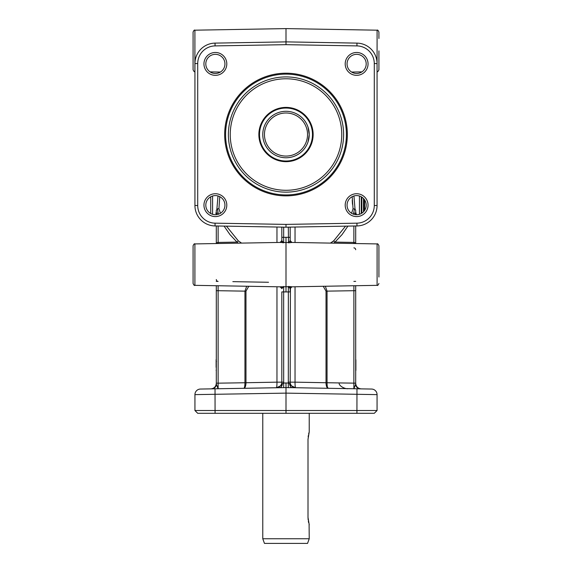 <?xml version="1.0" encoding="UTF-8"?>
<svg xmlns="http://www.w3.org/2000/svg" width="572" height="572" viewBox="0 0 572 572"><rect width="100%" height="100%" fill="white"/><g stroke="black" fill="none" stroke-linecap="round" stroke-linejoin="round"><path stroke-width="0.86" d="M378.921 252.216L378.921 277.041M378.921 264.629L378.921 245.774C378.171 244.087 377.563 243.465 377.098 243.915L377.098 285.342C377.541 285.8 378.149 285.185 378.921 283.483C378.149 285.185 377.541 285.8 377.098 285.342L291.87 286.829L290.183 288.66A1.859 1.859 0 0 1 291.734 286.822M290.161 240.705L288.352 242.821L292.006 242.457M291.734 242.428A1.859 1.859 0 0 1 290.183 240.597L291.87 242.428L377.098 243.915C377.563 243.465 378.171 244.087 378.921 245.774M283.662 288.903L283.676 291.899L286 291.942L286 237.316L281.817 237.351L281.817 240.597A1.859 1.859 180 0 1 280.266 242.428M292.006 286.801L288.352 286.436L290.183 288.66L288.352 286.436L288.324 382.153A7.436 7.436 0 0 0 288.374 383.026L288.288 387.637L292.507 387.673M290.197 286.679L279.994 286.801M281.832 288.567L280.13 286.829L194.902 285.342L194.902 243.915C194.459 243.45 193.851 244.072 193.079 245.774L193.079 283.483C193.851 285.185 194.459 285.8 194.902 285.342C194.459 285.8 193.851 285.185 193.079 283.483M290.183 240.597L290.183 237.351L290.183 240.597M288.324 227.148L288.51 242.721M286 237.316L290.183 237.351L290.183 227.113M345.545 226.147L333.755 240.783L330.423 243.1M352.188 196.675L353.046 208.701L351.594 213.299M352.495 204.297L352.23 200.264M332.332 241.949L333.126 241.341M289.282 383.419L289.639 383.712A4.647 2.731 -89 0 0 292.263 387.666L295.66 387.723C291.484 386.107 289.475 384.77 289.639 383.712C289.475 384.77 291.484 386.107 295.66 387.723A5.577 5.577 0 0 1 290.183 382.153L290.433 287.723M224.946 388.624L283.712 387.637L283.626 383.026A7.436 7.436 0 0 0 283.676 382.153L283.648 286.436L281.817 288.66A1.859 1.859 180 0 0 280.266 286.822M281.817 288.66L281.817 286.937M283.676 291.899L281.817 291.899L281.817 382.153A5.577 5.577 0 0 1 276.34 387.723C280.516 386.107 282.525 384.77 282.361 383.712C282.525 384.77 280.516 386.107 276.34 387.723L276.519 387.723M276.962 286.772L276.962 382.153L245.981 382.732L245.974 291.148L248.763 286.279M279.994 242.457L290.197 242.571M283.676 227.148L283.648 242.821L281.817 240.597L280.13 242.428L194.902 243.915C194.459 243.45 193.851 244.072 193.079 245.774M289.911 241.162L290.14 240.762M268.525 282.268L232.84 281.646M282.954 242.714L282.168 242.614M281.817 227.113L281.817 240.605L280.166 242.428M282.103 288.081L281.874 288.467M215.379 73.481A9.574 9.574 0 0 1 205.806 63.914A9.574 9.574 0 0 1 215.379 54.34A9.574 9.574 0 0 1 224.946 63.914A9.574 9.574 0 0 1 215.379 73.481M215.379 214.729A9.574 9.574 0 0 1 205.806 205.155A9.574 9.574 0 0 1 215.379 195.588A9.574 9.574 0 0 1 224.946 205.155A9.574 9.574 0 0 1 215.379 214.729M215.379 216.588A11.433 11.433 0 0 0 226.805 205.155A11.433 11.433 0 0 0 215.379 193.729A11.433 11.433 0 0 0 203.947 205.155A11.433 11.433 0 0 0 215.379 216.588M197.719 63.556A17.653 17.653 0 0 1 215.072 45.903L286 44.666L356.928 45.903A17.653 17.653 0 0 1 374.281 63.556L374.281 205.512A17.653 17.653 0 0 1 356.928 223.166L286 224.403L215.072 223.166A17.653 17.653 0 0 1 197.719 205.512L197.719 63.556L194.938 63.556L194.938 205.512A20.442 20.442 0 0 0 215.022 225.947L286 227.191L356.978 225.947A20.442 20.442 0 0 0 377.062 205.512L377.062 63.556A20.442 20.442 0 0 0 356.978 43.114L286 41.878L215.022 43.114A20.442 20.442 0 0 0 194.938 63.556M356.621 75.34A11.433 11.433 0 0 0 368.053 63.914A11.433 11.433 0 0 0 356.621 52.481A11.433 11.433 0 0 0 345.195 63.914A11.433 11.433 0 0 0 356.621 75.34M215.379 75.34A11.433 11.433 0 0 0 226.805 63.914A11.433 11.433 0 0 0 215.379 52.481A11.433 11.433 0 0 0 203.947 63.914A11.433 11.433 0 0 0 215.379 75.34M356.621 216.588A11.433 11.433 0 0 0 368.053 205.155A11.433 11.433 0 0 0 356.621 193.729A11.433 11.433 0 0 0 345.195 205.155A11.433 11.433 0 0 0 356.621 216.588M286 195.867A61.333 61.333 0 0 0 347.333 134.534A61.333 61.333 0 0 0 286 73.202A61.333 61.333 0 0 0 224.667 134.534A61.333 61.333 0 0 0 286 195.867M286 74.131A60.403 60.403 0 0 1 346.403 134.534A60.403 60.403 0 0 1 286 194.938A60.403 60.403 0 0 1 225.597 134.534A60.403 60.403 0 0 1 286 74.131M286 76.92A57.615 57.615 0 0 1 343.615 134.534A57.615 57.615 0 0 1 286 192.149A57.615 57.615 0 0 1 228.385 134.534A57.615 57.615 0 0 1 286 76.92A57.615 57.615 0 0 1 343.615 134.534A57.615 57.615 0 0 1 286 192.149A57.615 57.615 0 0 1 228.385 134.534A57.615 57.615 0 0 1 286 76.92M286 190.29A55.756 55.756 0 0 1 230.244 134.534A55.756 55.756 0 0 1 286 78.779A55.756 55.756 0 0 1 341.756 134.534A55.756 55.756 0 0 1 286 190.29M286 161.669A27.134 27.134 0 0 1 258.866 134.534A27.134 27.134 0 0 1 286 107.4A27.134 27.134 0 0 1 313.134 134.534A27.134 27.134 0 0 1 286 161.669M286 108.051A26.484 26.484 0 0 1 312.484 134.534A26.484 26.484 0 0 1 286 161.018A26.484 26.484 0 0 1 259.516 134.534A26.484 26.484 0 0 1 286 108.051M308.744 129.823A23.23 23.23 0 0 1 286 157.765A23.23 23.23 0 0 1 262.77 134.534A23.23 23.23 0 0 1 308.008 127.098L309.23 134.534L308.008 127.098M308.165 127.57A23.23 23.23 0 0 1 308.565 129.015M286 111.304A23.23 23.23 0 0 0 262.77 134.534A23.23 23.23 0 0 0 286 157.765A23.23 23.23 0 0 0 309.23 134.534A23.23 23.23 0 0 0 286 111.304M308.008 141.97L309.23 134.534M286 112.991A21.543 21.543 0 0 1 307.543 134.534A21.543 21.543 0 0 1 286 156.07A21.543 21.543 0 0 1 264.457 134.534A21.543 21.543 0 0 1 286 112.991M356.621 195.588A9.574 9.574 0 0 1 366.194 205.155A9.574 9.574 0 0 1 356.621 214.729A9.574 9.574 0 0 1 347.054 205.155A9.574 9.574 0 0 1 356.621 195.588M356.621 54.34A9.574 9.574 0 0 1 366.194 63.914A9.574 9.574 0 0 1 356.621 73.481A9.574 9.574 0 0 1 347.054 63.914A9.574 9.574 0 0 1 356.621 54.34M286 224.403L286 227.191M286 44.666L286 28.6L194.902 30.187C194.437 29.737 193.829 30.359 193.079 32.046L193.079 69.755C193.829 71.443 194.437 72.065 194.902 71.614L194.902 30.187M309.094 132.046L308.93 130.795M308.508 128.779L308.172 127.592M289.639 383.712L288.374 383.026A585.778 10.225 1 0 0 286 382.983L286 387.594L289.554 387.652M347.054 388.624L328.178 388.295C327.463 388.016 327.091 386.164 327.055 382.754L327.055 291.148L325.332 286.243M197.719 413.306L194.938 410.517L197.719 413.306L374.281 413.306L377.062 410.517L377.062 394.623A5.577 5.577 0 0 0 371.586 389.053L292.263 387.666M352.81 388.724L355.612 388.774M309.094 524.374L309.23 538.752L262.77 538.752L262.77 413.306M309.23 524.817L308.008 517.381L308.008 439.325L309.23 431.889L309.23 413.306M309.094 432.332L308.63 434.048M308.337 435.521L308.151 436.844M308.008 517.381L308.151 519.862M308.337 521.185L308.63 522.658M262.77 538.752L264.457 543.4L307.543 543.4L309.23 538.752M215.379 388.788L205.806 388.953M216.388 388.774L219.19 388.724M286 413.306L286 410.517L194.938 410.517L194.938 394.623A5.577 5.577 0 0 1 200.415 389.053L279.737 387.666A4.647 2.731 89 0 0 282.361 383.712L283.626 383.026A585.778 10.225 179 0 1 286 382.983M377.062 410.517L286 410.517L286 387.594L283.712 387.637M194.938 394.623A5.577 5.577 0 0 1 200.415 389.053A5.577 5.577 0 0 0 194.938 394.623L286 393.128L377.062 394.623A5.577 5.577 0 0 0 371.586 389.053M353.882 285.743L353.868 388.731L355.691 384.205A4.647 4.647 0 0 0 360.26 388.853A4.647 4.647 0 0 1 355.691 384.205L353.918 388.731M355.691 384.205L355.691 383.168L355.691 384.205A4.647 4.647 0 0 0 360.26 388.853M355.691 285.714L355.691 383.168L326.019 382.732C326.14 386.15 326.862 388.002 328.178 388.295L326.197 385.063M355.691 214.679L355.691 210.253M355.691 243.543L355.691 225.976L355.691 243.543A1.859 1.316 180 0 0 353.868 242.428L353.868 243.508M211.74 388.853A4.647 4.647 0 0 0 216.309 384.205A4.647 4.647 0 0 1 211.74 388.853A4.647 4.647 0 0 0 216.309 384.205L217.01 385.721M210.832 388.867C214.164 388.495 215.987 386.636 216.309 383.297L216.309 384.205L216.309 383.168L218.132 383.168L218.118 285.743M216.309 225.976L216.309 243.543L216.309 225.976M216.309 210.267L216.309 211.318L216.309 210.267L217.532 208.873L218.132 213.02A1.859 1.316 180 0 0 216.309 214.328L216.309 214.679M216.309 214.729L216.309 211.769L215.844 213.585M217.982 195.946L216.881 209.152M218.082 388.731L216.309 384.205M217.153 386.107L217.46 387.094M217.746 388.059L218.132 388.738L218.132 383.168L244.945 382.754C244.909 386.164 244.537 388.016 243.822 388.295L243.822 388.295C245.138 388.002 245.86 386.15 245.981 382.732L244.945 382.768M246.668 286.243L244.945 291.148L216.309 290.676L216.309 285.714L216.309 383.168M216.309 211.318L216.309 214.328M216.309 359.366A0.372 0.372 0 0 0 216.123 359.688L216.123 367.331M216.123 362.548L216.123 361.626M216.123 365.372L216.123 366.38M216.123 370.284A0.372 0.372 0 0 0 216.309 370.606A0.372 0.372 0 0 1 216.123 370.284A0.372 0.372 0 0 0 216.309 370.606A0.372 0.372 0 0 1 216.123 370.284A0.372 0.372 0 0 0 216.309 370.606A0.372 0.372 0 0 1 216.123 370.284L216.309 370.163M356.413 214.722L355.698 212.062M353.046 208.701L355.062 209.188L355.691 210.339L355.019 208.98L353.939 195.967M290.183 286.937L290.183 291.899L286 291.942M283.655 288.073L283.655 288.688M216.309 279.529A1.859 1.859 0 0 0 218.132 281.388A1.859 1.859 0 0 1 216.309 279.529A1.859 1.859 0 0 0 218.132 281.388L216.223 281.352M218.132 243.508L218.132 242.428A1.859 1.316 180 0 0 216.33 243.543M218.132 214.321L217.532 208.873L218.933 208.616L219.77 196.654M224.081 226.112L229.951 234.591L237.001 242.099A1.859 1.058 132.5 0 0 238.245 240.783L226.455 226.147M220.406 213.299L218.933 208.616M218.132 226.004L218.132 242.428L237.001 242.099L238.167 243.157M327.07 384.098L327.134 385.078M355.691 249.728A1.859 1.859 0 0 0 353.868 247.869M355.691 214.328A1.859 1.316 180 0 0 353.868 213.02L353.868 214.321M354.461 208.952L353.46 214.193M353.868 281.388L355.691 281.352M378.921 38.488L378.921 32.046C378.171 30.359 377.563 29.737 377.098 30.187L377.062 71.614M377.098 71.614C377.563 72.065 378.171 71.443 378.921 69.755L378.921 50.901M210.732 196.789L210.732 213.52M241.577 243.1L238.281 240.819M326.069 384.034L326.019 382.832M244.909 387.551L244.373 388.109M323.237 286.279L326.026 291.148L355.691 290.676M327.055 382.754L295.038 382.153L295.038 286.772M295.66 387.723A5.577 0.722 91 0 1 295.038 382.153L288.324 382.153M361.268 213.52L361.268 196.789M361.826 213.192L361.826 197.125M363.499 211.812L363.499 198.498M364.057 211.182L364.057 199.127M364.614 210.424L364.614 199.885M333.755 240.783A1.859 1.058 -132.5 0 0 334.999 242.099L342.049 234.591L347.919 226.112M333.833 243.157L334.999 242.099L353.868 242.428L353.868 226.004M355.877 367.424L355.877 370.377L355.877 367.424M355.877 370.377A0.372 0.372 0 0 1 355.691 370.699A0.372 0.372 0 0 0 355.877 370.377A0.372 0.372 0 0 1 355.691 370.699A0.372 0.372 0 0 0 355.877 370.377L355.877 359.781L355.691 370.263M355.877 361.754L355.877 362.82M281.817 242.321L281.817 237.351M283.676 382.153L276.962 382.153A5.577 0.722 -91 0 1 276.34 387.723M295.038 242.485L295.038 227.034M356.978 225.947L356.928 223.166M215.072 45.903L215.022 43.114M194.938 205.512L197.719 205.512M215.022 225.947L215.072 223.166M356.928 45.903L356.978 43.114M374.281 63.556L377.062 63.556M374.281 205.512L377.062 205.512M215.022 388.796L215.072 413.306M356.978 388.796L356.928 413.306M212.591 214.314L212.591 196.003M359.445 196.01L359.445 214.3M218.132 213.02L218.54 214.193M326.026 291.148L326.026 382.697M245.974 382.697L244.945 382.697L244.945 291.148L245.974 291.148M276.962 227.034L276.962 242.485M290.833 287.251L291.241 286.987M210.074 71.879L220.399 72.058M377.098 30.187L286 28.6M361.926 71.879L351.601 72.058M216.309 290.676L216.309 285.714M216.495 361.497L216.123 361.125M339.16 383.011C338.631 385.943 345.374 389.31 348.262 388.645M355.691 383.297C356.013 386.636 357.836 388.495 361.168 388.867"/></g></svg>
